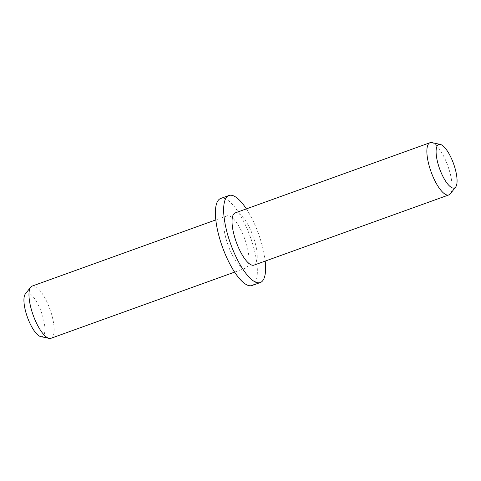 <?xml version="1.0" encoding="UTF-8"?>
<svg xmlns="http://www.w3.org/2000/svg" width="481" height="481" viewBox="0 0 481 481"><rect width="100%" height="100%" fill="white"/><g stroke="black" fill="none" stroke-linecap="round" stroke-linejoin="round"><path stroke-width="0.36" stroke-dasharray="2.4 1.8" d="M225.932 216.516A27.754 8.899 -109.8 0 1 226.972 215.879A27.754 8.899 -109.8 0 1 244.095 237.223A27.754 8.899 -109.8 0 1 246.825 267.454A27.754 8.899 -109.8 0 1 245.785 268.091A27.754 8.899 -109.8 0 1 228.655 246.747A27.754 8.899 -109.8 0 1 225.932 216.516M50.962 338.305A27.754 8.899 70.2 0 0 52.002 337.662A27.754 8.899 70.2 0 0 49.272 307.431A27.754 8.899 70.2 0 0 32.149 286.087M40.741 336.598A23.124 7.413 70.2 0 0 43.122 335.991A23.124 7.413 70.2 0 0 40.278 309.361A23.124 7.413 70.2 0 0 25.709 293.542A23.124 7.413 70.2 0 0 25.361 293.921M246.374 208.886A46.254 14.827 -109.8 0 1 265.193 261.099M252.062 285.498A46.254 14.827 70.2 0 0 253.788 284.433A46.254 14.827 70.2 0 0 249.242 234.049A46.254 14.827 70.2 0 0 220.695 198.473M431.854 142.61A27.754 8.899 -109.8 0 1 447.817 165.789A27.754 8.899 -109.8 0 1 450.306 193.819M254.028 265.121A27.754 8.899 70.2 0 0 255.068 264.484A27.754 8.899 70.2 0 0 252.345 234.253A27.754 8.899 70.2 0 0 235.215 212.909M226.972 215.879L215.807 219.901M245.785 268.091L234.626 272.114"/><path stroke-width="0.72" d="M215.807 219.901L32.149 286.087A27.754 8.899 70.2 0 0 31.109 286.724A27.754 8.899 70.2 0 0 30.694 287.181A27.754 8.899 70.2 0 0 33.183 315.211A27.754 8.899 70.2 0 0 49.146 338.39A27.754 8.899 70.2 0 0 50.962 338.305L234.626 272.114M265.193 261.099A46.254 14.827 -109.8 0 1 262.031 281.463A46.254 14.827 -109.8 0 1 260.305 282.527A46.254 14.827 -109.8 0 1 231.758 246.951A46.254 14.827 -109.8 0 1 227.212 196.567A46.254 14.827 -109.8 0 1 228.938 195.502A46.254 14.827 -109.8 0 1 246.374 208.886M228.938 195.502L220.695 198.473A46.254 14.827 70.2 0 0 218.969 199.537A46.254 14.827 70.2 0 0 223.509 249.922A46.254 14.827 70.2 0 0 252.062 285.498L260.305 282.527M455.639 187.079L450.306 193.819A27.754 8.899 -109.8 0 1 449.891 194.276A27.754 8.899 -109.8 0 1 448.851 194.913A27.754 8.899 -109.8 0 1 431.728 173.569A27.754 8.899 -109.8 0 1 428.998 143.338A27.754 8.899 -109.8 0 1 430.038 142.695A27.754 8.899 -109.8 0 1 431.854 142.61L440.259 144.402A23.124 7.413 -109.8 0 1 453.559 163.72A23.124 7.413 -109.8 0 1 455.639 187.079A23.124 7.413 -109.8 0 1 455.291 187.458A23.124 7.413 -109.8 0 1 440.722 171.639A23.124 7.413 -109.8 0 1 437.878 145.009A23.124 7.413 -109.8 0 1 440.259 144.402M430.038 142.695L235.215 212.909A27.754 8.899 70.2 0 0 234.175 213.546A27.754 8.899 70.2 0 0 236.905 243.777A27.754 8.899 70.2 0 0 254.028 265.121L448.851 194.913M30.694 287.181L25.361 293.921A23.124 7.413 70.2 0 0 27.441 317.28A23.124 7.413 70.2 0 0 40.741 336.598L49.146 338.39"/></g></svg>
